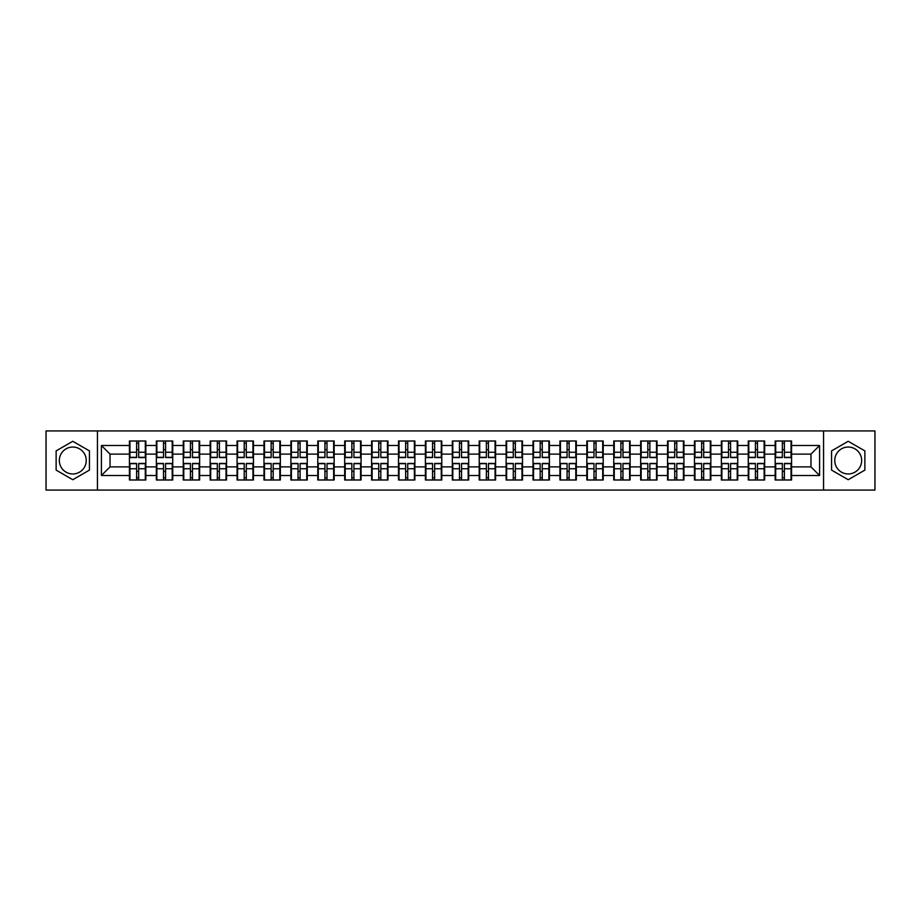 <?xml version="1.0" encoding="UTF-8"?>
<svg xmlns="http://www.w3.org/2000/svg" width="921" height="921" viewBox="0 0 921 921"><rect width="100%" height="100%" fill="white"/><g stroke="black" fill="none" stroke-linecap="round" stroke-linejoin="round"><path stroke-width="1.38" d="M848.218 447.042A13.458 13.458 0 0 0 834.76 460.5A13.458 13.458 0 0 0 848.218 473.958A13.458 13.458 0 0 0 861.665 460.5A13.458 13.458 0 0 0 848.218 447.042M72.782 473.958A13.458 13.458 0 0 1 59.335 460.5A13.458 13.458 0 0 1 72.782 447.042A13.458 13.458 0 0 1 86.24 460.5A13.458 13.458 0 0 1 72.782 473.958M823.558 490.076L874.95 490.076L874.95 430.924L823.558 430.924L823.558 490.076L97.442 490.076L97.442 430.924L46.05 430.924L46.05 490.076L97.442 490.076M823.558 430.924L97.442 430.924M810.964 466.878L810.964 454.122L791.565 454.122L791.565 466.878L810.964 466.878L819.586 475.501L819.586 445.499L791.565 445.499L791.565 441.009L775.171 441.009L775.171 454.122L764.649 454.122L764.649 466.878L775.171 466.878L775.171 454.122M819.586 475.501L791.565 475.501L791.565 479.991L775.171 479.991L775.171 475.501L764.649 475.501L764.649 479.991L748.266 479.991L748.266 475.501L737.744 475.501L737.744 479.991L721.362 479.991L721.362 475.501L710.839 475.501L710.839 479.991L694.457 479.991L694.457 475.501L683.935 475.501L683.935 479.991L667.552 479.991L667.552 475.501L657.03 475.501L657.03 479.991L640.648 479.991L640.648 475.501L630.125 475.501L630.125 479.991L613.743 479.991L613.743 475.501L603.22 475.501L603.22 479.991L586.838 479.991L586.838 475.501L576.316 475.501L576.316 479.991L559.933 479.991L559.933 475.501L549.411 475.501L549.411 479.991L533.029 479.991L533.029 475.501L522.506 475.501L522.506 479.991L506.124 479.991L506.124 475.501L495.602 475.501L495.602 479.991L479.208 479.991L479.208 475.501L468.697 475.501L468.697 479.991L452.303 479.991L452.303 475.501L441.792 475.501L441.792 479.991L425.398 479.991L425.398 475.501L414.876 475.501L414.876 479.991L398.494 479.991L398.494 475.501L387.971 475.501L387.971 479.991L371.589 479.991L371.589 475.501L361.067 475.501L361.067 479.991L344.684 479.991L344.684 475.501L334.162 475.501L334.162 479.991L317.78 479.991L317.78 475.501L307.257 475.501L307.257 479.991L290.875 479.991L290.875 475.501L280.352 475.501L280.352 479.991L263.97 479.991L263.97 475.501L253.448 475.501L253.448 479.991L237.065 479.991L237.065 475.501L226.543 475.501L226.543 479.991L210.161 479.991L210.161 475.501L199.638 475.501L199.638 479.991L183.256 479.991L183.256 475.501L172.734 475.501L172.734 479.991L156.351 479.991L156.351 475.501L145.829 475.501L145.829 479.991L129.435 479.991L129.435 475.501L101.414 475.501L101.414 445.499L129.435 445.499L129.435 454.122L110.036 454.122L110.036 466.878L129.435 466.878L129.435 454.122M775.171 445.499L764.649 445.499L764.649 441.009L748.266 441.009L748.266 445.499L737.744 445.499L737.744 441.009L721.362 441.009L721.362 445.499L710.839 445.499L710.839 441.009L694.457 441.009L694.457 445.499L683.935 445.499L683.935 441.009L667.552 441.009L667.552 445.499L657.03 445.499L657.03 441.009L640.648 441.009L640.648 445.499L630.125 445.499L630.125 441.009L613.743 441.009L613.743 445.499L603.22 445.499L603.22 441.009L586.838 441.009L586.838 445.499L576.316 445.499L576.316 441.009L559.933 441.009L559.933 445.499L549.411 445.499L549.411 441.009L533.029 441.009L533.029 445.499L522.506 445.499L522.506 441.009L506.124 441.009L506.124 445.499L495.602 445.499L495.602 441.009L479.208 441.009L479.208 445.499L468.697 445.499L468.697 441.009L452.303 441.009L452.303 445.499L441.792 445.499L441.792 441.009L425.398 441.009L425.398 445.499L414.876 445.499L414.876 441.009L398.494 441.009L398.494 445.499L387.971 445.499L387.971 441.009L371.589 441.009L371.589 445.499L361.067 445.499L361.067 441.009L344.684 441.009L344.684 445.499L334.162 445.499L334.162 441.009L317.78 441.009L317.78 445.499L307.257 445.499L307.257 441.009L290.875 441.009L290.875 445.499L280.352 445.499L280.352 441.009L263.97 441.009L263.97 445.499L253.448 445.499L253.448 441.009L237.065 441.009L237.065 445.499L226.543 445.499L226.543 441.009L210.161 441.009L210.161 445.499L199.638 445.499L199.638 441.009L183.256 441.009L183.256 445.499L172.734 445.499L172.734 441.009L156.351 441.009L156.351 445.499L145.829 445.499L145.829 441.009L129.435 441.009L129.435 445.499M775.171 466.878L775.171 475.501M764.649 466.878L764.649 475.501M764.649 445.499L764.649 454.122M737.744 466.878L748.266 466.878L748.266 454.122L737.744 454.122L737.744 475.501M748.266 466.878L748.266 475.501M748.266 445.499L748.266 454.122M737.744 445.499L737.744 454.122M710.839 466.878L721.362 466.878L721.362 454.122L710.839 454.122L710.839 475.501M721.362 466.878L721.362 475.501M721.362 445.499L721.362 454.122M710.839 445.499L710.839 454.122M683.935 466.878L694.457 466.878L694.457 454.122L683.935 454.122L683.935 475.501M694.457 466.878L694.457 475.501M694.457 445.499L694.457 454.122M683.935 445.499L683.935 454.122M657.03 466.878L667.552 466.878L667.552 454.122L657.03 454.122L657.03 475.501M667.552 466.878L667.552 475.501M667.552 445.499L667.552 454.122M657.03 445.499L657.03 454.122M630.125 466.878L640.648 466.878L640.648 454.122L630.125 454.122L630.125 475.501M640.648 466.878L640.648 475.501M640.648 445.499L640.648 454.122M630.125 445.499L630.125 454.122M603.22 466.878L613.743 466.878L613.743 454.122L603.22 454.122L603.22 475.501M613.743 466.878L613.743 475.501M613.743 445.499L613.743 454.122M603.22 445.499L603.22 454.122M576.316 466.878L586.838 466.878L586.838 454.122L576.316 454.122L576.316 475.501M586.838 466.878L586.838 475.501M586.838 445.499L586.838 454.122M576.316 445.499L576.316 454.122M549.411 466.878L559.933 466.878L559.933 454.122L549.411 454.122L549.411 475.501M559.933 466.878L559.933 475.501M559.933 445.499L559.933 454.122M549.411 445.499L549.411 454.122M522.506 466.878L533.029 466.878L533.029 454.122L522.506 454.122L522.506 475.501M533.029 466.878L533.029 475.501M533.029 445.499L533.029 454.122M522.506 445.499L522.506 454.122M495.602 466.878L506.124 466.878L506.124 454.122L495.602 454.122L495.602 475.501M506.124 466.878L506.124 475.501M506.124 445.499L506.124 454.122M495.602 445.499L495.602 454.122M468.697 466.878L479.208 466.878L479.208 454.122L468.697 454.122L468.697 475.501M479.208 466.878L479.208 475.501M479.208 445.499L479.208 454.122M468.697 445.499L468.697 454.122M441.792 466.878L452.303 466.878L452.303 454.122L441.792 454.122L441.792 475.501M452.303 466.878L452.303 475.501M452.303 445.499L452.303 454.122M441.792 445.499L441.792 454.122M414.876 466.878L425.398 466.878L425.398 454.122L414.876 454.122L414.876 475.501M425.398 466.878L425.398 475.501M425.398 445.499L425.398 454.122M414.876 445.499L414.876 454.122M387.971 466.878L398.494 466.878L398.494 454.122L387.971 454.122L387.971 475.501M398.494 466.878L398.494 475.501M398.494 445.499L398.494 454.122M387.971 445.499L387.971 454.122M361.067 466.878L371.589 466.878L371.589 454.122L361.067 454.122L361.067 475.501M371.589 466.878L371.589 475.501M371.589 445.499L371.589 454.122M361.067 445.499L361.067 454.122M334.162 466.878L344.684 466.878L344.684 454.122L334.162 454.122L334.162 475.501M344.684 466.878L344.684 475.501M344.684 445.499L344.684 454.122M334.162 445.499L334.162 454.122M307.257 466.878L317.78 466.878L317.78 454.122L307.257 454.122L307.257 475.501M317.78 466.878L317.78 475.501M317.78 445.499L317.78 454.122M307.257 445.499L307.257 454.122M280.352 466.878L290.875 466.878L290.875 454.122L280.352 454.122L280.352 475.501M290.875 466.878L290.875 475.501M290.875 445.499L290.875 454.122M280.352 445.499L280.352 454.122M253.448 466.878L263.97 466.878L263.97 454.122L253.448 454.122L253.448 475.501M263.97 466.878L263.97 475.501M263.97 445.499L263.97 454.122M253.448 445.499L253.448 454.122M226.543 466.878L237.065 466.878L237.065 454.122L226.543 454.122L226.543 475.501M237.065 466.878L237.065 475.501M237.065 445.499L237.065 454.122M226.543 445.499L226.543 454.122M199.638 466.878L210.161 466.878L210.161 454.122L199.638 454.122L199.638 475.501M210.161 466.878L210.161 475.501M210.161 445.499L210.161 454.122M199.638 445.499L199.638 454.122M172.734 466.878L183.256 466.878L183.256 454.122L172.734 454.122L172.734 475.501M183.256 466.878L183.256 475.501M183.256 445.499L183.256 454.122M172.734 445.499L172.734 454.122M145.829 466.878L156.351 466.878L156.351 454.122L145.829 454.122L145.829 475.501M156.351 466.878L156.351 475.501M156.351 445.499L156.351 454.122M145.829 445.499L145.829 454.122M129.435 466.878L129.435 475.501M110.036 466.878L101.414 475.501M101.414 445.499L110.036 454.122M791.565 466.878L791.565 475.501M791.565 445.499L791.565 454.122M819.586 445.499L810.964 454.122M72.782 441.286L56.135 450.887L56.135 470.113L72.782 479.714L89.429 470.113L89.429 450.887L72.782 441.286M831.571 470.113L848.218 479.714L864.865 470.113L864.865 450.887L848.218 441.286L831.571 450.887L831.571 470.113M145.311 441.009L145.311 457.564L138.668 457.564L138.668 441.009M136.596 441.009L136.596 457.564L129.953 457.564L129.953 441.009M136.596 443.254L138.668 443.254M138.668 449.632L136.596 449.632M129.953 479.991L129.953 463.436L136.596 463.436L136.596 479.991M138.668 479.991L138.668 463.436L145.311 463.436L145.311 479.991M138.668 477.746L136.596 477.746M136.596 471.368L138.668 471.368M172.215 441.009L172.215 457.564L165.573 457.564L165.573 441.009M163.501 441.009L163.501 457.564L156.858 457.564L156.858 441.009M163.501 443.254L165.573 443.254M165.573 449.632L163.501 449.632M199.12 441.009L199.12 457.564L192.477 457.564L192.477 441.009M190.405 441.009L190.405 457.564L183.774 457.564L183.774 441.009M190.405 443.254L192.477 443.254M192.477 449.632L190.405 449.632M226.025 441.009L226.025 457.564L219.382 457.564L219.382 441.009M217.31 441.009L217.31 457.564L210.679 457.564L210.679 441.009M217.31 443.254L219.382 443.254M219.382 449.632L217.31 449.632M252.93 441.009L252.93 457.564L246.287 457.564L246.287 441.009M244.215 441.009L244.215 457.564L237.583 457.564L237.583 441.009M244.215 443.254L246.287 443.254M246.287 449.632L244.215 449.632M279.834 441.009L279.834 457.564L273.192 457.564L273.192 441.009M271.131 441.009L271.131 457.564L264.488 457.564L264.488 441.009M271.131 443.254L273.192 443.254M273.192 449.632L271.131 449.632M156.858 479.991L156.858 463.436L163.501 463.436L163.501 479.991M165.573 479.991L165.573 463.436L172.215 463.436L172.215 479.991M165.573 477.746L163.501 477.746M163.501 471.368L165.573 471.368M183.774 479.991L183.774 463.436L190.405 463.436L190.405 479.991M192.477 479.991L192.477 463.436L199.12 463.436L199.12 479.991M192.477 477.746L190.405 477.746M190.405 471.368L192.477 471.368M210.679 479.991L210.679 463.436L217.31 463.436L217.31 479.991M219.382 479.991L219.382 463.436L226.025 463.436L226.025 479.991M219.382 477.746L217.31 477.746M217.31 471.368L219.382 471.368M237.583 479.991L237.583 463.436L244.215 463.436L244.215 479.991M246.287 479.991L246.287 463.436L252.93 463.436L252.93 479.991M246.287 477.746L244.215 477.746M244.215 471.368L246.287 471.368M264.488 479.991L264.488 463.436L271.131 463.436L271.131 479.991M273.192 479.991L273.192 463.436L279.834 463.436L279.834 479.991M273.192 477.746L271.131 477.746M271.131 471.368L273.192 471.368M306.739 441.009L306.739 457.564L300.096 457.564L300.096 441.009M298.036 441.009L298.036 457.564L291.393 457.564L291.393 441.009M298.036 443.254L300.096 443.254M300.096 449.632L298.036 449.632M291.393 479.991L291.393 463.436L298.036 463.436L298.036 479.991M300.096 479.991L300.096 463.436L306.739 463.436L306.739 479.991M300.096 477.746L298.036 477.746M298.036 471.368L300.096 471.368M333.644 441.009L333.644 457.564L327.001 457.564L327.001 441.009M324.94 441.009L324.94 457.564L318.298 457.564L318.298 441.009M324.94 443.254L327.001 443.254M327.001 449.632L324.94 449.632M318.298 479.991L318.298 463.436L324.94 463.436L324.94 479.991M327.001 479.991L327.001 463.436L333.644 463.436L333.644 479.991M327.001 477.746L324.94 477.746M324.94 471.368L327.001 471.368M360.548 441.009L360.548 457.564L353.917 457.564L353.917 441.009M351.845 441.009L351.845 457.564L345.202 457.564L345.202 441.009M351.845 443.254L353.917 443.254M353.917 449.632L351.845 449.632M345.202 479.991L345.202 463.436L351.845 463.436L351.845 479.991M353.917 479.991L353.917 463.436L360.548 463.436L360.548 479.991M353.917 477.746L351.845 477.746M351.845 471.368L353.917 471.368M387.453 441.009L387.453 457.564L380.822 457.564L380.822 441.009M378.75 441.009L378.75 457.564L372.107 457.564L372.107 441.009M378.75 443.254L380.822 443.254M380.822 449.632L378.75 449.632M372.107 479.991L372.107 463.436L378.75 463.436L378.75 479.991M380.822 479.991L380.822 463.436L387.453 463.436L387.453 479.991M380.822 477.746L378.75 477.746M378.75 471.368L380.822 471.368M414.369 441.009L414.369 457.564L407.727 457.564L407.727 441.009M405.654 441.009L405.654 457.564L399.012 457.564L399.012 441.009M405.654 443.254L407.727 443.254M407.727 449.632L405.654 449.632M399.012 479.991L399.012 463.436L405.654 463.436L405.654 479.991M407.727 479.991L407.727 463.436L414.369 463.436L414.369 479.991M407.727 477.746L405.654 477.746M405.654 471.368L407.727 471.368M441.274 441.009L441.274 457.564L434.631 457.564L434.631 441.009M432.559 441.009L432.559 457.564L425.916 457.564L425.916 441.009M432.559 443.254L434.631 443.254M434.631 449.632L432.559 449.632M425.916 479.991L425.916 463.436L432.559 463.436L432.559 479.991M434.631 479.991L434.631 463.436L441.274 463.436L441.274 479.991M434.631 477.746L432.559 477.746M432.559 471.368L434.631 471.368M468.179 441.009L468.179 457.564L461.536 457.564L461.536 441.009M459.464 441.009L459.464 457.564L452.821 457.564L452.821 441.009M459.464 443.254L461.536 443.254M461.536 449.632L459.464 449.632M452.821 479.991L452.821 463.436L459.464 463.436L459.464 479.991M461.536 479.991L461.536 463.436L468.179 463.436L468.179 479.991M461.536 477.746L459.464 477.746M459.464 471.368L461.536 471.368M495.084 441.009L495.084 457.564L488.441 457.564L488.441 441.009M486.369 441.009L486.369 457.564L479.726 457.564L479.726 441.009M486.369 443.254L488.441 443.254M488.441 449.632L486.369 449.632M479.726 479.991L479.726 463.436L486.369 463.436L486.369 479.991M488.441 479.991L488.441 463.436L495.084 463.436L495.084 479.991M488.441 477.746L486.369 477.746M486.369 471.368L488.441 471.368M521.988 441.009L521.988 457.564L515.346 457.564L515.346 441.009M513.273 441.009L513.273 457.564L506.631 457.564L506.631 441.009M513.273 443.254L515.346 443.254M515.346 449.632L513.273 449.632M506.631 479.991L506.631 463.436L513.273 463.436L513.273 479.991M515.346 479.991L515.346 463.436L521.988 463.436L521.988 479.991M515.346 477.746L513.273 477.746M513.273 471.368L515.346 471.368M548.893 441.009L548.893 457.564L542.25 457.564L542.25 441.009M540.178 441.009L540.178 457.564L533.547 457.564L533.547 441.009M540.178 443.254L542.25 443.254M542.25 449.632L540.178 449.632M533.547 479.991L533.547 463.436L540.178 463.436L540.178 479.991M542.25 479.991L542.25 463.436L548.893 463.436L548.893 479.991M542.25 477.746L540.178 477.746M540.178 471.368L542.25 471.368M575.798 441.009L575.798 457.564L569.155 457.564L569.155 441.009M567.083 441.009L567.083 457.564L560.452 457.564L560.452 441.009M567.083 443.254L569.155 443.254M569.155 449.632L567.083 449.632M560.452 479.991L560.452 463.436L567.083 463.436L567.083 479.991M569.155 479.991L569.155 463.436L575.798 463.436L575.798 479.991M569.155 477.746L567.083 477.746M567.083 471.368L569.155 471.368M602.702 441.009L602.702 457.564L596.06 457.564L596.06 441.009M593.999 441.009L593.999 457.564L587.356 457.564L587.356 441.009M593.999 443.254L596.06 443.254M596.06 449.632L593.999 449.632M587.356 479.991L587.356 463.436L593.999 463.436L593.999 479.991M596.06 479.991L596.06 463.436L602.702 463.436L602.702 479.991M596.06 477.746L593.999 477.746M593.999 471.368L596.06 471.368M629.607 441.009L629.607 457.564L622.964 457.564L622.964 441.009M620.904 441.009L620.904 457.564L614.261 457.564L614.261 441.009M620.904 443.254L622.964 443.254M622.964 449.632L620.904 449.632M614.261 479.991L614.261 463.436L620.904 463.436L620.904 479.991M622.964 479.991L622.964 463.436L629.607 463.436L629.607 479.991M622.964 477.746L620.904 477.746M620.904 471.368L622.964 471.368M656.512 441.009L656.512 457.564L649.869 457.564L649.869 441.009M647.808 441.009L647.808 457.564L641.166 457.564L641.166 441.009M647.808 443.254L649.869 443.254M649.869 449.632L647.808 449.632M641.166 479.991L641.166 463.436L647.808 463.436L647.808 479.991M649.869 479.991L649.869 463.436L656.512 463.436L656.512 479.991M649.869 477.746L647.808 477.746M647.808 471.368L649.869 471.368M683.417 441.009L683.417 457.564L676.785 457.564L676.785 441.009M674.713 441.009L674.713 457.564L668.07 457.564L668.07 441.009M674.713 443.254L676.785 443.254M676.785 449.632L674.713 449.632M668.07 479.991L668.07 463.436L674.713 463.436L674.713 479.991M676.785 479.991L676.785 463.436L683.417 463.436L683.417 479.991M676.785 477.746L674.713 477.746M674.713 471.368L676.785 471.368M710.321 441.009L710.321 457.564L703.69 457.564L703.69 441.009M701.618 441.009L701.618 457.564L694.975 457.564L694.975 441.009M701.618 443.254L703.69 443.254M703.69 449.632L701.618 449.632M694.975 479.991L694.975 463.436L701.618 463.436L701.618 479.991M703.69 479.991L703.69 463.436L710.321 463.436L710.321 479.991M703.69 477.746L701.618 477.746M701.618 471.368L703.69 471.368M737.226 441.009L737.226 457.564L730.595 457.564L730.595 441.009M728.523 441.009L728.523 457.564L721.88 457.564L721.88 441.009M728.523 443.254L730.595 443.254M730.595 449.632L728.523 449.632M721.88 479.991L721.88 463.436L728.523 463.436L728.523 479.991M730.595 479.991L730.595 463.436L737.226 463.436L737.226 479.991M730.595 477.746L728.523 477.746M728.523 471.368L730.595 471.368M764.142 441.009L764.142 457.564L757.499 457.564L757.499 441.009M755.427 441.009L755.427 457.564L748.785 457.564L748.785 441.009M755.427 443.254L757.499 443.254M757.499 449.632L755.427 449.632M748.785 479.991L748.785 463.436L755.427 463.436L755.427 479.991M757.499 479.991L757.499 463.436L764.142 463.436L764.142 479.991M757.499 477.746L755.427 477.746M755.427 471.368L757.499 471.368M791.047 441.009L791.047 457.564L784.404 457.564L784.404 441.009M782.332 441.009L782.332 457.564L775.689 457.564L775.689 441.009M782.332 443.254L784.404 443.254M784.404 449.632L782.332 449.632M775.689 479.991L775.689 463.436L782.332 463.436L782.332 479.991M784.404 479.991L784.404 463.436L791.047 463.436L791.047 479.991M784.404 477.746L782.332 477.746M782.332 471.368L784.404 471.368M136.596 452.246L129.953 452.246M136.596 457.346L129.953 457.346M145.311 452.246L138.668 452.246M145.311 457.346L138.668 457.346M138.668 468.754L145.311 468.754M138.668 463.654L145.311 463.654M129.953 468.754L136.596 468.754M129.953 463.654L136.596 463.654M163.501 452.246L156.858 452.246M163.501 457.346L156.858 457.346M172.215 452.246L165.573 452.246M172.215 457.346L165.573 457.346M190.405 452.246L183.774 452.246M190.405 457.346L183.774 457.346M199.12 452.246L192.477 452.246M199.12 457.346L192.477 457.346M217.31 452.246L210.679 452.246M217.31 457.346L210.679 457.346M226.025 452.246L219.382 452.246M226.025 457.346L219.382 457.346M244.215 452.246L237.583 452.246M244.215 457.346L237.583 457.346M252.93 452.246L246.287 452.246M252.93 457.346L246.287 457.346M271.131 452.246L264.488 452.246M271.131 457.346L264.488 457.346M279.834 452.246L273.192 452.246M279.834 457.346L273.192 457.346M165.573 468.754L172.215 468.754M165.573 463.654L172.215 463.654M156.858 468.754L163.501 468.754M156.858 463.654L163.501 463.654M192.477 468.754L199.12 468.754M192.477 463.654L199.12 463.654M183.774 468.754L190.405 468.754M183.774 463.654L190.405 463.654M219.382 468.754L226.025 468.754M219.382 463.654L226.025 463.654M210.679 468.754L217.31 468.754M210.679 463.654L217.31 463.654M246.287 468.754L252.93 468.754M246.287 463.654L252.93 463.654M237.583 468.754L244.215 468.754M237.583 463.654L244.215 463.654M273.192 468.754L279.834 468.754M273.192 463.654L279.834 463.654M264.488 468.754L271.131 468.754M264.488 463.654L271.131 463.654M298.036 452.246L291.393 452.246M298.036 457.346L291.393 457.346M306.739 452.246L300.096 452.246M306.739 457.346L300.096 457.346M300.096 468.754L306.739 468.754M300.096 463.654L306.739 463.654M291.393 468.754L298.036 468.754M291.393 463.654L298.036 463.654M324.94 452.246L318.298 452.246M324.94 457.346L318.298 457.346M333.644 452.246L327.001 452.246M333.644 457.346L327.001 457.346M327.001 468.754L333.644 468.754M327.001 463.654L333.644 463.654M318.298 468.754L324.94 468.754M318.298 463.654L324.94 463.654M351.845 452.246L345.202 452.246M351.845 457.346L345.202 457.346M360.548 452.246L353.917 452.246M360.548 457.346L353.917 457.346M353.917 468.754L360.548 468.754M353.917 463.654L360.548 463.654M345.202 468.754L351.845 468.754M345.202 463.654L351.845 463.654M378.75 452.246L372.107 452.246M378.75 457.346L372.107 457.346M387.453 452.246L380.822 452.246M387.453 457.346L380.822 457.346M380.822 468.754L387.453 468.754M380.822 463.654L387.453 463.654M372.107 468.754L378.75 468.754M372.107 463.654L378.75 463.654M405.654 452.246L399.012 452.246M405.654 457.346L399.012 457.346M414.369 452.246L407.727 452.246M414.369 457.346L407.727 457.346M407.727 468.754L414.369 468.754M407.727 463.654L414.369 463.654M399.012 468.754L405.654 468.754M399.012 463.654L405.654 463.654M432.559 452.246L425.916 452.246M432.559 457.346L425.916 457.346M441.274 452.246L434.631 452.246M441.274 457.346L434.631 457.346M434.631 468.754L441.274 468.754M434.631 463.654L441.274 463.654M425.916 468.754L432.559 468.754M425.916 463.654L432.559 463.654M459.464 452.246L452.821 452.246M459.464 457.346L452.821 457.346M468.179 452.246L461.536 452.246M468.179 457.346L461.536 457.346M461.536 468.754L468.179 468.754M461.536 463.654L468.179 463.654M452.821 468.754L459.464 468.754M452.821 463.654L459.464 463.654M486.369 452.246L479.726 452.246M486.369 457.346L479.726 457.346M495.084 452.246L488.441 452.246M495.084 457.346L488.441 457.346M488.441 468.754L495.084 468.754M488.441 463.654L495.084 463.654M479.726 468.754L486.369 468.754M479.726 463.654L486.369 463.654M513.273 452.246L506.631 452.246M513.273 457.346L506.631 457.346M521.988 452.246L515.346 452.246M521.988 457.346L515.346 457.346M515.346 468.754L521.988 468.754M515.346 463.654L521.988 463.654M506.631 468.754L513.273 468.754M506.631 463.654L513.273 463.654M540.178 452.246L533.547 452.246M540.178 457.346L533.547 457.346M548.893 452.246L542.25 452.246M548.893 457.346L542.25 457.346M542.25 468.754L548.893 468.754M542.25 463.654L548.893 463.654M533.547 468.754L540.178 468.754M533.547 463.654L540.178 463.654M567.083 452.246L560.452 452.246M567.083 457.346L560.452 457.346M575.798 452.246L569.155 452.246M575.798 457.346L569.155 457.346M569.155 468.754L575.798 468.754M569.155 463.654L575.798 463.654M560.452 468.754L567.083 468.754M560.452 463.654L567.083 463.654M593.999 452.246L587.356 452.246M593.999 457.346L587.356 457.346M602.702 452.246L596.06 452.246M602.702 457.346L596.06 457.346M596.06 468.754L602.702 468.754M596.06 463.654L602.702 463.654M587.356 468.754L593.999 468.754M587.356 463.654L593.999 463.654M620.904 452.246L614.261 452.246M620.904 457.346L614.261 457.346M629.607 452.246L622.964 452.246M629.607 457.346L622.964 457.346M622.964 468.754L629.607 468.754M622.964 463.654L629.607 463.654M614.261 468.754L620.904 468.754M614.261 463.654L620.904 463.654M647.808 452.246L641.166 452.246M647.808 457.346L641.166 457.346M656.512 452.246L649.869 452.246M656.512 457.346L649.869 457.346M649.869 468.754L656.512 468.754M649.869 463.654L656.512 463.654M641.166 468.754L647.808 468.754M641.166 463.654L647.808 463.654M674.713 452.246L668.07 452.246M674.713 457.346L668.07 457.346M683.417 452.246L676.785 452.246M683.417 457.346L676.785 457.346M676.785 468.754L683.417 468.754M676.785 463.654L683.417 463.654M668.07 468.754L674.713 468.754M668.07 463.654L674.713 463.654M701.618 452.246L694.975 452.246M701.618 457.346L694.975 457.346M710.321 452.246L703.69 452.246M710.321 457.346L703.69 457.346M703.69 468.754L710.321 468.754M703.69 463.654L710.321 463.654M694.975 468.754L701.618 468.754M694.975 463.654L701.618 463.654M728.523 452.246L721.88 452.246M728.523 457.346L721.88 457.346M737.226 452.246L730.595 452.246M737.226 457.346L730.595 457.346M730.595 468.754L737.226 468.754M730.595 463.654L737.226 463.654M721.88 468.754L728.523 468.754M721.88 463.654L728.523 463.654M755.427 452.246L748.785 452.246M755.427 457.346L748.785 457.346M764.142 452.246L757.499 452.246M764.142 457.346L757.499 457.346M757.499 468.754L764.142 468.754M757.499 463.654L764.142 463.654M748.785 468.754L755.427 468.754M748.785 463.654L755.427 463.654M782.332 452.246L775.689 452.246M782.332 457.346L775.689 457.346M791.047 452.246L784.404 452.246M791.047 457.346L784.404 457.346M784.404 468.754L791.047 468.754M784.404 463.654L791.047 463.654M775.689 468.754L782.332 468.754M775.689 463.654L782.332 463.654"/></g></svg>
